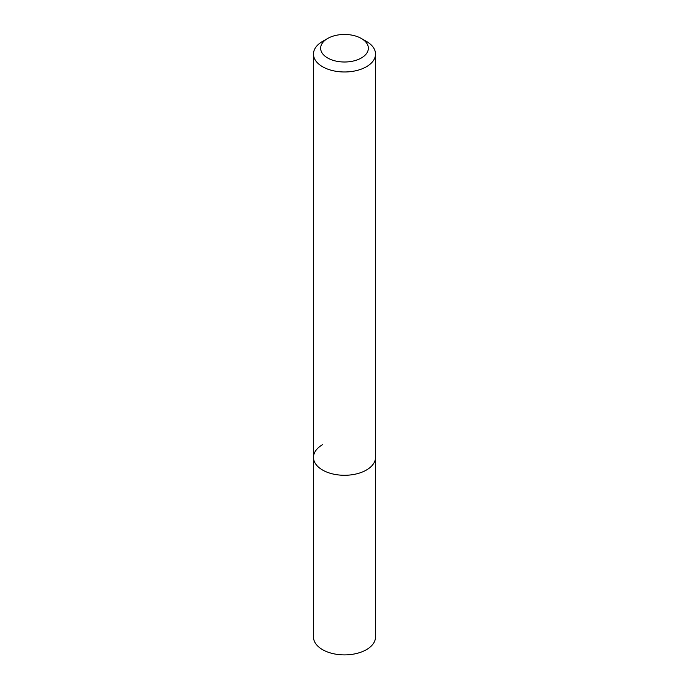 <?xml version="1.0" encoding="UTF-8"?>
<svg xmlns="http://www.w3.org/2000/svg" width="689" height="689" viewBox="0 0 689 689"><rect width="100%" height="100%" fill="white"/><g stroke="black" fill="none" stroke-linecap="round" stroke-linejoin="round"><path stroke-width="1.03" d="M322.564 41.409L327.628 38.489A23.865 13.78 180 0 1 361.372 38.489A23.865 13.78 180 0 1 361.372 57.971A23.865 13.78 180 0 1 327.628 57.971A23.865 13.78 180 0 1 327.628 38.489L322.564 41.409A31.022 17.905 180 0 0 313.478 54.069L313.478 457.375A31.022 17.905 180 0 1 322.564 444.706M361.372 38.489L366.436 41.409A31.022 17.905 180 0 1 375.522 54.069A31.022 17.905 180 0 1 366.436 66.738A31.022 17.905 180 0 1 332.632 70.614A31.022 17.905 180 0 1 313.478 54.069M375.522 54.069L375.522 457.375A31.022 17.905 180 0 1 366.436 470.036A31.022 17.905 180 0 1 332.632 473.92A31.022 17.905 180 0 1 313.478 457.375L313.478 636.981A31.022 17.905 180 0 0 332.632 653.534A31.022 17.905 180 0 0 366.436 649.649A31.022 17.905 180 0 0 375.522 636.981L375.522 457.375A31.022 17.905 180 0 1 366.436 470.036A31.022 17.905 180 0 1 332.632 473.92A31.022 17.905 180 0 1 313.478 457.375"/></g></svg>
